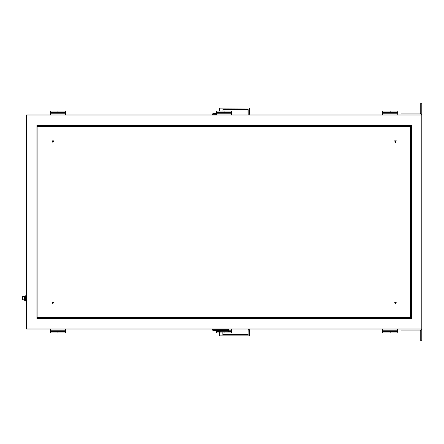 <?xml version="1.0" encoding="UTF-8"?>
<svg xmlns="http://www.w3.org/2000/svg" width="444" height="444" viewBox="0 0 444 444"><rect width="100%" height="100%" fill="white"/><g stroke="black" fill="none" stroke-linecap="round" stroke-linejoin="round"><path stroke-width="0.67" d="M249.411 114.275L248.063 114.125L249.561 114.125L249.411 107.975L219.652 107.975M397.535 330.314L397.535 329.72M231.418 330.314L231.418 329.72M65.301 330.314L65.301 329.72M50.35 328.976L50.35 332.95L65.529 332.95L65.529 331.629L57.942 331.546M216.467 330.458L216.467 332.95L219.514 332.95M382.589 328.976L382.589 332.95L397.763 332.95L397.763 331.629L390.176 331.546M228.41 328.976L228.41 330.458L213.103 330.458L212.521 330.042L212.443 328.976M220.685 331.946L219.547 331.724L219.33 330.458M220.074 331.946L227.755 331.94L228.416 331.202L219.33 331.202M227.672 331.946L228.355 331.524L228.416 330.458M248.213 329.726L248.063 334.393L248.207 329.875L249.561 329.875L248.063 329.875L249.411 329.726L248.224 329.726L249.411 329.726L249.395 335.875L219.663 335.875L219.663 332.09L222.81 331.946L222.81 334.693L222.916 331.973L219.514 332.09L219.514 335.875L249.411 336.025L219.675 336.025M397.763 115.024L397.763 111.05L390.176 111.05L390.176 112.454M231.646 115.024L231.646 111.05L224.059 111.05L224.059 112.454M65.529 115.024L65.529 111.05L57.942 111.05L57.942 112.454M50.583 113.686L50.583 114.28M216.7 113.686L216.7 114.28M382.817 113.686L382.817 114.28M216.467 113.542L213.126 113.542L212.471 114.197L216.467 114.28L216.467 115.024M213.209 113.542L212.521 113.958L212.471 115.024M219.675 111.05L219.675 108.125L249.411 107.975L249.411 114.125L248.224 114.125L248.224 109.607L248.063 114.125L247.913 109.457L222.971 109.457L247.93 109.307L222.971 109.307L222.971 111.05M219.514 108.125L219.53 111.05M410.423 126.423L411.372 126.423L411.372 317.577L410.423 317.577L410.423 125.474L37.901 125.474L37.901 126.423L36.952 126.423L36.952 317.577L37.901 317.577L37.901 318.526L410.423 318.526L410.423 317.577L37.901 317.577L37.901 126.423L410.423 126.423M26.523 313.225L26.523 130.875M22.344 296.72L22.4 299.833L22.4 296.659L24.52 296.659L24.52 299.833L22.2 299.833L22.344 296.72M24.52 296.77L25.341 296.77L25.341 299.728L25.73 300.061M25.341 296.77L25.547 300.061M26.124 298.923L26.124 299.528L26.124 298.923M26.124 297.574L26.124 296.964L26.124 297.574M24.098 299.833L24.098 300.327L25.73 300.327M25.73 296.17L24.098 296.17L24.098 296.659M26.523 295.282L26.052 295.282L26.052 295.654M26.052 300.843L26.052 301.215L26.523 301.215M25.963 300.843L25.963 301.398L25.963 300.843M25.963 295.094L25.963 295.654L26.523 294.539L25.963 295.094M52.836 142.346L53.696 140.859L51.976 140.859L52.836 142.346M52.836 303.635L53.696 302.148L51.976 302.148L52.836 303.635M395.487 142.346L396.348 140.859L394.627 140.859L395.487 142.346M395.487 303.635L396.348 302.148L394.627 302.148L395.487 303.635M52.836 142.23L52.076 140.915L53.591 140.915L52.836 142.23M52.836 303.518L52.076 302.203L53.591 302.203L52.836 303.518M395.487 142.23L394.727 140.915L396.242 140.915L395.487 142.23M395.487 303.518L394.727 302.203L396.242 302.203L395.487 303.518M26.523 306.155L26.49 305.816M26.49 307.359L26.49 306.155M247.935 334.543L222.971 334.543L222.971 332.09M421.056 328.976L421.8 329.72L421.8 340.842L420.734 340.842L420.734 330.786L419.991 330.047L401.037 330.047L401.037 328.976M401.037 115.024L401.037 113.953L419.991 113.953L420.734 113.214L420.734 103.158L421.8 103.158L421.8 107.609M421.8 110.573L421.8 114.28L421.056 115.024M411.416 125.408L36.902 125.408L36.902 318.592L411.416 318.592L411.416 125.408L411.416 318.592L36.902 318.592L36.902 125.408L411.416 125.408M26.523 115.024L26.523 328.976L421.8 328.976L421.8 115.024L26.523 115.024M421.8 130.22L421.8 313.78M420.734 330.786L419.991 330.047M419.991 113.953L420.734 113.214M421.8 103.158L421.8 114.28M397.763 328.976L397.763 329.72M397.763 330.314L397.763 331.629M222.971 332.95L231.646 332.95L231.646 331.629L228.294 331.629M231.646 328.976L231.646 329.72M231.646 330.314L231.646 331.629M65.529 328.976L65.529 329.72M65.529 330.314L65.529 331.629M57.942 332.95L57.942 331.629L50.35 331.629M50.35 331.546L65.301 331.546L65.301 330.225L50.35 330.225M65.301 328.976L65.301 330.225M219.464 331.629L216.467 331.629M224.059 332.95L224.059 331.946M228.344 331.546L231.418 331.546L231.418 330.225L228.432 330.225M216.467 331.546L219.414 331.546M231.418 328.976L231.418 330.225M390.176 332.95L390.176 331.629L382.589 331.629M382.589 331.546L397.535 331.546L397.535 330.225L382.589 330.225M397.535 328.976L397.535 330.225M228.432 328.976L228.427 331.202M227.683 331.946L221.8 331.946M249.411 336.025L249.411 329.726L249.434 336.025M222.81 334.693L247.913 334.693L222.955 334.543M382.589 113.686L382.589 112.371L397.763 112.371M397.763 112.454L382.817 112.454L382.817 113.775L397.763 113.775M382.817 115.024L382.817 113.775M216.467 113.686L216.467 112.371L231.646 112.371M231.646 112.454L216.7 112.454L216.7 113.775L231.646 113.775M216.7 115.024L216.7 113.775M50.35 113.686L50.35 112.371L65.529 112.371M65.529 112.454L50.583 112.454L50.583 113.775L65.529 113.775M50.583 115.024L50.583 113.775M57.942 111.05L50.35 111.05L50.35 112.371M50.35 115.024L50.35 114.28M224.059 111.05L216.467 111.05L216.467 112.371M390.176 111.05L382.589 111.05L382.589 112.371M382.589 115.024L382.589 114.28M213.187 113.542L214.413 113.542M212.443 115.024L212.443 114.28M249.411 107.975L219.675 107.975M222.971 109.457L247.93 109.457M410.423 125.474L411.372 125.474L411.372 125.946L410.423 125.946M410.423 318.048L411.372 318.048L411.372 318.526L410.423 318.526M36.952 126.423L36.952 125.474L37.424 125.474L37.424 126.423M37.424 317.577L37.424 318.526L36.952 318.526L36.952 317.577M53.102 141.819L52.564 141.819L52.564 140.887L53.374 141.353L53.102 141.819M53.102 303.108L52.564 303.108L52.564 302.175L53.374 302.642L53.102 303.108M395.754 141.819L395.216 141.819L395.216 140.887L396.026 141.353L395.754 141.819M395.754 303.108L395.216 303.108L395.216 302.175L396.026 302.642L395.754 303.108M26.49 303.374L26.523 304.95M24.52 299.728L25.341 299.728M26.523 298.246L25.73 298.246L25.73 300.843L26.523 300.843M25.73 298.246L25.73 295.654L26.523 295.654M228.41 329.72L212.443 329.72M247.913 334.693L248.207 334.393M249.545 329.875L249.478 336.008M248.224 109.607L247.93 109.307M219.514 335.875L219.514 332.09M248.063 334.393L248.063 329.875M249.561 108.125L249.561 114.125M248.063 109.607L248.063 114.125M26.523 301.953L25.963 301.398L26.523 301.953"/></g></svg>
